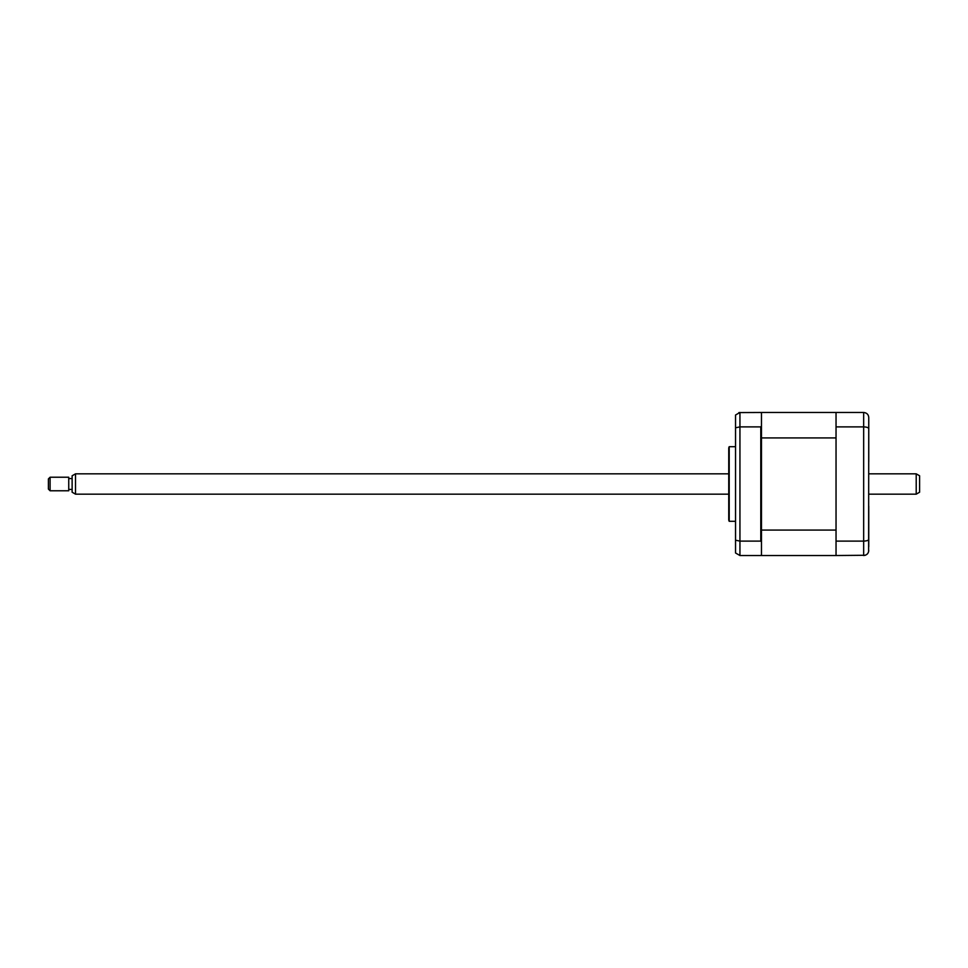 <?xml version="1.0" encoding="UTF-8"?>
<svg xmlns="http://www.w3.org/2000/svg" width="968" height="968" viewBox="0 0 968 968"><rect width="100%" height="100%" fill="white"/><g stroke="black" fill="none" stroke-linecap="round" stroke-linejoin="round"><path stroke-width="1.45" d="M735.535 446.708L729.207 446.708L729.207 521.292L735.535 521.292M729.207 521.292A3.388 3.388 0 0 1 728.747 519.598L728.747 448.402A3.388 3.388 0 0 1 729.207 446.708M761.465 530.077L836.037 530.077L836.037 437.923L761.465 437.923L761.465 541.947L760.788 541.112L760.788 426.888L761.465 426.053L760.788 426.888L739.939 426.888L735.535 427.796L735.535 540.204L739.939 541.112L739.939 555.523L760.788 555.523L761.465 554.846L761.465 555.523L836.037 555.523L836.037 412.477L863.662 412.477C866.82 412.84 868.514 414.534 868.756 417.559L868.623 551.554M761.465 437.923L761.465 413.154L760.788 412.477L738.862 412.586M760.788 541.112L739.939 541.112L739.939 412.477L735.535 415.018L735.535 427.796M735.535 540.204L735.535 552.982L739.939 555.523M761.465 541.947L761.465 554.846M868.756 421.286L868.756 461.796M868.756 506.204L868.756 546.714M836.037 426.888L863.662 426.888C866.82 427.021 868.514 427.614 868.756 428.703M836.037 541.112L863.662 541.112C866.82 540.979 868.514 540.386 868.756 539.297M836.037 555.523L865.283 555.269M863.662 412.477L863.662 555.523C866.82 555.16 868.514 553.466 868.756 550.441M836.037 412.477L761.465 412.477L761.465 413.154M50.094 490.776L48.4 489.082L48.4 478.918L50.094 477.224L50.094 490.776L68.74 490.776L68.74 477.224L50.094 477.224M916.212 473.836L919.6 475.784L919.6 492.216L916.212 494.164L916.212 473.836L868.756 473.836M75.516 494.164L72.128 492.216L72.128 475.784L75.516 473.836L75.516 494.164L728.747 494.164M868.756 494.164L916.212 494.164M72.128 489.421L68.74 489.421M72.128 478.579L68.74 478.579M75.516 473.836L728.747 473.836"/></g></svg>
